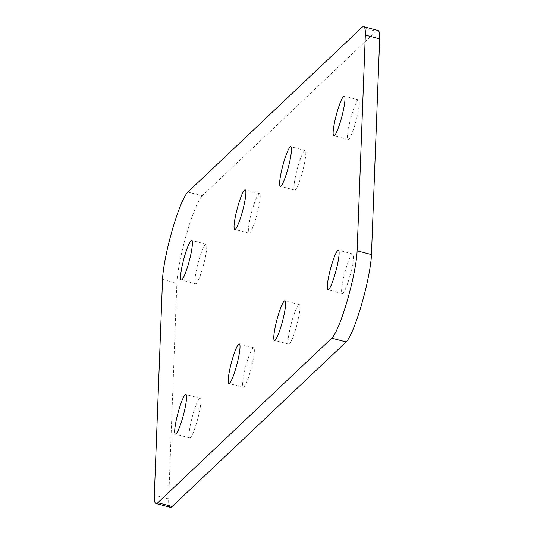 <?xml version="1.0" encoding="UTF-8"?>
<svg xmlns="http://www.w3.org/2000/svg" width="534" height="534" viewBox="0 0 534 534"><rect width="100%" height="100%" fill="white"/><g stroke="black" fill="none" stroke-linecap="round" stroke-linejoin="round"><path stroke-width="0.4" stroke-dasharray="2.67 2" d="M195.484 283.741A20.466 2.884 -75.2 0 0 195.584 283.788A20.466 2.884 -75.2 0 0 203.494 265.111A20.466 2.884 -75.2 0 0 206.137 244.245A20.466 2.884 -75.2 0 0 206.037 244.205A20.466 2.884 -75.2 0 0 198.121 262.882A20.466 2.884 -75.2 0 0 195.484 283.741M248.971 233.158A20.466 2.884 -75.2 0 0 249.071 233.198A20.466 2.884 -75.2 0 0 256.988 214.521A20.466 2.884 -75.2 0 0 259.624 193.662A20.466 2.884 -75.2 0 0 259.524 193.615A20.466 2.884 -75.2 0 0 251.614 212.292A20.466 2.884 -75.2 0 0 248.971 233.158M189.623 437.84A20.466 2.884 -75.2 0 0 189.724 437.887A20.466 2.884 -75.2 0 0 197.64 419.21A20.466 2.884 -75.2 0 0 200.277 398.344A20.466 2.884 -75.2 0 0 200.177 398.304A20.466 2.884 -75.2 0 0 192.26 416.981A20.466 2.884 -75.2 0 0 189.623 437.84M243.11 387.25A20.466 2.884 -75.2 0 0 243.21 387.297A20.466 2.884 -75.2 0 0 251.127 368.62A20.466 2.884 -75.2 0 0 253.763 347.754A20.466 2.884 -75.2 0 0 253.663 347.714A20.466 2.884 -75.2 0 0 245.753 366.391A20.466 2.884 -75.2 0 0 243.11 387.25M294.568 190.031A20.466 2.884 -75.2 0 0 294.675 190.071A20.466 2.884 -75.2 0 0 302.584 171.394A20.466 2.884 -75.2 0 0 305.228 150.535A20.466 2.884 -75.2 0 0 305.121 150.488A20.466 2.884 -75.2 0 0 297.211 169.165A20.466 2.884 -75.2 0 0 294.568 190.031M348.061 139.441A20.466 2.884 -75.2 0 0 348.161 139.481A20.466 2.884 -75.2 0 0 356.071 120.804A20.466 2.884 -75.2 0 0 358.714 99.945A20.466 2.884 -75.2 0 0 358.614 99.898A20.466 2.884 -75.2 0 0 350.698 118.575A20.466 2.884 -75.2 0 0 348.061 139.441M288.707 344.123A20.466 2.884 -75.2 0 0 288.814 344.17A20.466 2.884 -75.2 0 0 296.724 325.493A20.466 2.884 -75.2 0 0 299.367 304.634A20.466 2.884 -75.2 0 0 299.26 304.587A20.466 2.884 -75.2 0 0 291.35 323.264A20.466 2.884 -75.2 0 0 288.707 344.123M342.201 293.54A20.466 2.884 -75.2 0 0 342.301 293.58A20.466 2.884 -75.2 0 0 350.217 274.903A20.466 2.884 -75.2 0 0 352.854 254.044A20.466 2.884 -75.2 0 0 352.754 253.997A20.466 2.884 -75.2 0 0 344.837 272.674A20.466 2.884 -75.2 0 0 342.201 293.54M361.838 27.501L376.176 31.286L202.206 195.824L187.868 192.04M376.176 31.286A49.922 7.035 104.8 0 1 377.999 30.485M170.333 507.3A49.922 7.035 104.8 0 1 168.671 498.916L176.874 283.18A49.922 7.035 104.8 0 1 186.726 233.391A49.922 7.035 104.8 0 1 202.206 195.824M162.536 279.395L176.874 283.18M168.671 498.916L154.333 495.131M195.584 283.788L181.246 280.003M249.071 233.198L234.74 229.413M189.724 437.887L175.386 434.102M243.21 387.297L228.879 383.512M294.675 190.071L280.337 186.286M348.161 139.481L333.823 135.696M288.814 344.17L274.476 340.385M342.301 293.58L327.963 289.795M352.754 253.997L338.416 250.212M299.26 304.587L284.929 300.802M358.614 99.898L344.276 96.113M305.121 150.488L290.79 146.703M253.663 347.714L239.325 343.929M200.177 398.304L185.839 394.519M259.524 193.615L245.186 189.83M206.037 244.205L191.699 240.42"/><path stroke-width="0.8" d="M379.667 38.869L365.329 35.084A49.922 7.035 -75.2 0 0 363.914 26.807A49.922 7.035 -75.2 0 0 363.667 26.7L377.999 30.485A49.922 7.035 104.8 0 1 378.252 30.592A49.922 7.035 104.8 0 1 379.667 38.869L371.464 254.605A49.922 7.035 104.8 0 1 361.611 304.393A49.922 7.035 104.8 0 1 346.132 341.96L331.794 338.176A49.922 7.035 -75.2 0 0 347.274 300.609A49.922 7.035 -75.2 0 0 357.126 250.82L371.464 254.605M181.146 279.956A20.466 2.884 -75.2 0 0 181.246 280.003A20.466 2.884 -75.2 0 0 189.163 261.326A20.466 2.884 -75.2 0 0 191.799 240.46A20.466 2.884 -75.2 0 0 191.699 240.42A20.466 2.884 -75.2 0 0 183.783 259.097A20.466 2.884 -75.2 0 0 181.146 279.956M234.633 229.366A20.466 2.884 -75.2 0 0 234.74 229.413A20.466 2.884 -75.2 0 0 242.65 210.736A20.466 2.884 -75.2 0 0 245.293 189.877A20.466 2.884 -75.2 0 0 245.186 189.83A20.466 2.884 -75.2 0 0 237.276 208.507A20.466 2.884 -75.2 0 0 234.633 229.366M175.286 434.055A20.466 2.884 -75.2 0 0 175.386 434.102A20.466 2.884 -75.2 0 0 183.302 415.425A20.466 2.884 -75.2 0 0 185.939 394.559A20.466 2.884 -75.2 0 0 185.839 394.519A20.466 2.884 -75.2 0 0 177.929 413.196A20.466 2.884 -75.2 0 0 175.286 434.055M228.772 383.465A20.466 2.884 -75.2 0 0 228.879 383.512A20.466 2.884 -75.2 0 0 236.789 364.835A20.466 2.884 -75.2 0 0 239.432 343.969A20.466 2.884 -75.2 0 0 239.325 343.929A20.466 2.884 -75.2 0 0 231.416 362.606A20.466 2.884 -75.2 0 0 228.772 383.465M280.237 186.246A20.466 2.884 -75.2 0 0 280.337 186.286A20.466 2.884 -75.2 0 0 288.247 167.609A20.466 2.884 -75.2 0 0 290.89 146.75A20.466 2.884 -75.2 0 0 290.79 146.703A20.466 2.884 -75.2 0 0 282.873 165.38A20.466 2.884 -75.2 0 0 280.237 186.246M333.723 135.656A20.466 2.884 -75.2 0 0 333.823 135.696A20.466 2.884 -75.2 0 0 341.74 117.019A20.466 2.884 -75.2 0 0 344.377 96.16A20.466 2.884 -75.2 0 0 344.276 96.113A20.466 2.884 -75.2 0 0 336.36 114.79A20.466 2.884 -75.2 0 0 333.723 135.656M274.376 340.338A20.466 2.884 -75.2 0 0 274.476 340.385A20.466 2.884 -75.2 0 0 282.386 321.708A20.466 2.884 -75.2 0 0 285.029 300.842A20.466 2.884 -75.2 0 0 284.929 300.802A20.466 2.884 -75.2 0 0 277.012 319.479A20.466 2.884 -75.2 0 0 274.376 340.338M327.863 289.755A20.466 2.884 -75.2 0 0 327.963 289.795A20.466 2.884 -75.2 0 0 335.879 271.118A20.466 2.884 -75.2 0 0 338.516 250.259A20.466 2.884 -75.2 0 0 338.416 250.212A20.466 2.884 -75.2 0 0 330.506 268.889A20.466 2.884 -75.2 0 0 327.863 289.755M363.667 26.7A49.922 7.035 -75.2 0 0 361.838 27.501L187.868 192.04A49.922 7.035 -75.2 0 0 172.389 229.607A49.922 7.035 -75.2 0 0 162.536 279.395L154.333 495.131A49.922 7.035 -75.2 0 0 156.001 503.515A49.922 7.035 -75.2 0 0 157.824 502.714L331.794 338.176M157.824 502.714L172.162 506.499L346.132 341.96M365.329 35.084L357.126 250.82M172.162 506.499A49.922 7.035 104.8 0 1 170.333 507.3L156.001 503.515"/></g></svg>
